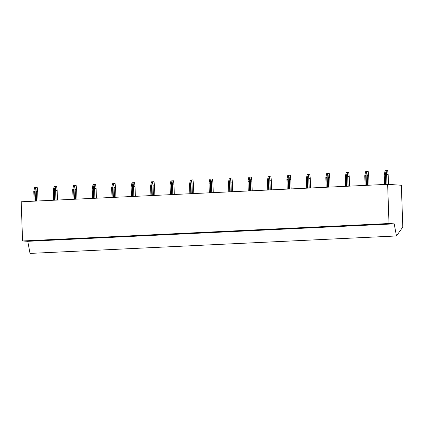 <?xml version="1.0" encoding="UTF-8"?>
<svg xmlns="http://www.w3.org/2000/svg" width="424" height="424" viewBox="0 0 424 424"><rect width="100%" height="100%" fill="white"/><g stroke="black" fill="none" stroke-linecap="round" stroke-linejoin="round"><path stroke-width="0.64" d="M387.637 184.323L21.2 201.782L22.567 240.97L27.761 241.325L30.035 253.414L396.472 235.961L402.8 227.068L401.343 185.256L387.637 184.323L389.004 223.517L394.198 223.867L396.472 235.961M22.567 240.97L389.004 223.517M27.761 241.325L394.198 223.867M34.105 201.167L33.766 191.537L34.636 187.403L37.206 187.281L37.688 191.351L36.268 191.388L35.658 187.323M35.627 187.731L34.71 191.463L33.766 191.537M38.022 200.976L37.688 191.351M36.602 201.045L36.268 191.388M35.044 201.119L34.71 191.463M53.578 200.239L53.239 190.609L54.108 186.475L56.678 186.353L57.155 190.424L55.735 190.461L55.131 186.396M55.099 186.804L54.182 190.535L53.239 190.609M57.494 200.048L57.155 190.424M56.074 200.117L55.735 190.461M54.516 200.192L54.182 190.535M73.045 199.312L72.711 189.682L73.575 185.548L76.15 185.426L76.627 189.496L75.207 189.533L74.603 185.468M74.571 185.876L73.649 189.608L72.711 189.682M76.967 199.121L76.627 189.496M75.546 199.19L75.207 189.533M73.988 199.264L73.649 189.608M92.517 198.384L92.183 188.754L93.047 184.62L95.623 184.498L96.1 188.569L94.679 188.606L94.07 184.541M94.038 184.949L93.121 188.68L92.183 188.754M96.433 198.194L96.1 188.569M95.013 198.262L94.679 188.606M93.46 198.337L93.121 188.68M111.989 197.457L111.65 187.827L112.519 183.693L115.09 183.571L115.572 187.641L114.151 187.678L113.542 183.613M113.51 184.021L112.593 187.752L111.65 187.827M115.906 197.266L115.572 187.641M114.485 197.335L114.151 187.678M112.927 197.409L112.593 187.752M131.456 196.529L131.122 186.899L131.986 182.765L134.562 182.643L135.039 186.714L133.618 186.751L133.014 182.686M132.982 183.094L132.06 186.825L131.122 186.899M135.378 196.339L135.039 186.714M133.958 196.407L133.618 186.751M132.399 196.482L132.06 186.825M150.928 195.602L150.594 185.972L151.458 181.838L154.034 181.716L154.511 185.786L153.091 185.823L152.486 181.758M152.449 182.166L151.532 185.898L150.594 185.972M154.845 195.411L154.511 185.786M153.43 195.48L153.091 185.823M151.872 195.554L151.532 185.898M170.4 194.674L170.061 185.044L170.93 180.91L173.501 180.788L173.983 184.859L172.563 184.896L171.953 180.831M171.921 181.239L171.005 184.97L170.061 185.044M174.317 194.483L173.983 184.859M172.897 194.552L172.563 184.896M171.338 194.627L171.005 184.97M189.867 193.747L189.533 184.117L190.403 179.983L192.973 179.861L193.45 183.931L192.03 183.968L191.425 179.903M191.394 180.311L190.477 184.043L189.533 184.117M193.789 193.556L193.45 183.931M192.369 193.625L192.03 183.968M190.811 193.699L190.477 184.043M209.339 192.819L209.006 183.189L209.869 179.055L212.445 178.933L212.922 183.004L211.502 183.041L210.898 178.976M210.861 179.384L209.944 183.115L209.006 183.189M213.256 192.629L212.922 183.004M211.841 192.697L211.502 183.041M210.283 192.772L209.944 183.115M228.812 191.892L228.472 182.262L229.342 178.128L231.912 178.006L232.394 182.076L230.974 182.113L230.364 178.048M230.333 178.456L229.416 182.188L228.472 182.262M232.728 191.701L232.394 182.076M231.308 191.77L230.974 182.113M229.755 191.844L229.416 182.188M248.284 190.964L247.945 181.334L248.814 177.2L251.384 177.078L251.861 181.149L250.446 181.186L249.837 177.121M249.805 177.529L248.888 181.26L247.945 181.334M252.201 190.774L251.861 181.149M250.78 190.842L250.446 181.186M249.222 190.917L248.888 181.26M267.751 190.032L267.417 180.407L268.281 176.273L270.857 176.151L271.334 180.221L269.913 180.258L269.309 176.193M269.277 176.601L268.355 180.333L267.417 180.407M271.673 189.846L271.334 180.221M270.252 189.915L269.913 180.258M268.694 189.989L268.355 180.333M287.223 189.104L286.889 179.479L287.753 175.345L290.329 175.223L290.806 179.294L289.385 179.331L288.781 175.266M288.744 175.674L287.827 179.405L286.889 179.479M291.14 188.918L290.806 179.294M289.724 188.987L289.385 179.331M288.166 189.062L287.827 179.405M306.695 188.177L306.356 178.552L307.225 174.418L309.796 174.296L310.278 178.366L308.858 178.403L308.248 174.338M308.216 174.746L307.299 178.478L306.356 178.552M310.612 187.991L310.278 178.366M309.191 188.06L308.858 178.403M307.633 188.134L307.299 178.478M326.162 187.249L325.828 177.624L326.692 173.49L329.268 173.368L329.745 177.439L328.324 177.476L327.72 173.411M327.688 173.819L326.766 177.55L325.828 177.624M330.084 187.064L329.745 177.439M328.664 187.132L328.324 177.476M327.105 187.207L326.766 177.55M345.634 186.322L345.3 176.697L346.164 172.563L348.74 172.441L349.217 176.511L347.797 176.548L347.192 172.483M347.155 172.891L346.238 176.623L345.3 176.697M349.551 186.136L349.217 176.511M348.136 186.205L347.797 176.548M346.578 186.279L346.238 176.623M365.106 185.394L364.767 175.769L365.636 171.635L368.207 171.513L368.689 175.584L367.269 175.621L366.659 171.556M366.627 171.964L365.711 175.695L364.767 175.769M369.023 185.209L368.689 175.584M367.603 185.277L367.269 175.621M366.045 185.352L365.711 175.695M384.579 184.467L384.239 174.842L385.109 170.708L387.679 170.586L388.156 174.656L386.736 174.693L386.132 170.628M386.1 171.036L385.183 174.768L384.239 174.842M388.501 184.382L388.156 174.656M387.075 184.35L386.736 174.693M385.517 184.424L385.183 174.768M36.496 201.05L36.093 189.486M35.484 201.098L35.081 189.533M55.968 200.123L55.565 188.558M54.956 200.17L54.553 188.606M75.44 199.195L75.032 187.631M74.428 199.243L74.02 187.678M94.907 198.268L94.504 186.703M93.895 198.315L93.492 186.751M114.379 197.34L113.977 185.776M113.367 197.388L112.964 185.823M133.852 196.413L133.443 184.848M132.839 196.46L132.436 184.896M153.318 195.485L152.916 183.921M152.306 195.533L151.903 183.968M172.791 194.558L172.388 182.993M171.778 194.605L171.376 183.041M192.263 193.63L191.86 182.066M191.251 193.678L190.848 182.113M211.73 192.703L211.327 181.138M210.723 192.75L210.315 181.186M231.202 191.775L230.799 180.211M230.19 191.823L229.787 180.258M250.674 190.848L250.271 179.283M249.662 190.895L249.259 179.331M270.146 189.92L269.738 178.356M269.134 189.968L268.731 178.403M289.613 188.993L289.21 177.428M288.601 189.04L288.198 177.476M309.085 188.065L308.683 176.501M308.073 188.113L307.67 176.548M328.558 187.138L328.155 175.573M327.545 187.185L327.143 175.621M348.024 186.21L347.622 174.646M347.018 186.258L346.609 174.693M367.497 185.283L367.094 173.718M366.484 185.33L366.082 173.766M386.969 184.355L386.566 172.791M385.957 184.403L385.554 172.838"/></g></svg>
